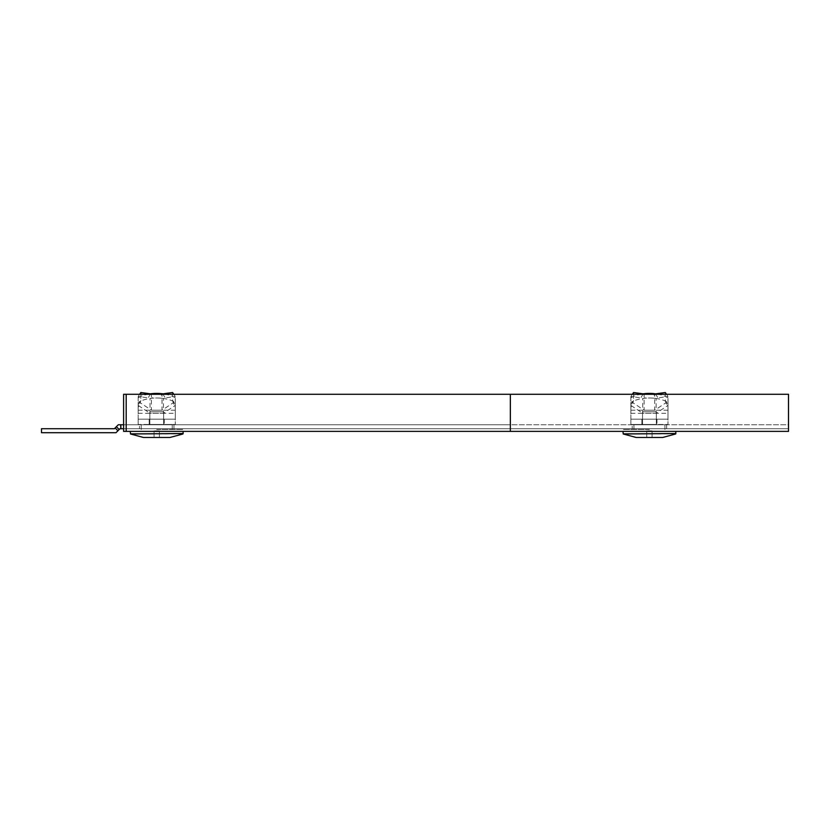 <?xml version="1.0" encoding="UTF-8"?>
<svg xmlns="http://www.w3.org/2000/svg" width="830" height="830" viewBox="0 0 830 830"><rect width="100%" height="100%" fill="white"/><g stroke="black" fill="none" stroke-linecap="round" stroke-linejoin="round"><path stroke-width="0.62" stroke-dasharray="4.15 3.11" d="M173.947 424.752L173.947 428.726L139.513 428.726L173.947 428.726L139.513 428.726L173.947 428.726L173.947 424.752L139.513 424.752L139.513 428.726L139.513 424.752L173.947 424.752M666.646 424.752L666.646 428.726L632.211 428.726L666.646 428.726L632.211 428.726L666.646 428.726L666.646 424.752L632.211 424.752L632.211 428.726L632.211 424.752L666.646 424.752M123.618 424.752L510.357 424.752L510.357 428.726L788.5 428.726L788.5 424.752L510.357 424.752L510.357 428.726L119.966 428.726L117.933 430.76L115.121 427.948L118.317 424.752L788.5 424.752L788.5 428.726L510.357 428.726L788.5 428.726L788.5 394.281L788.5 428.726L123.618 428.726L123.618 394.281L123.618 428.726L788.5 428.726L788.5 431.372L788.5 428.726L123.618 428.726M115.121 427.948L114.343 428.726L41.5 428.726L41.5 432.7L115.993 432.7L117.933 430.76M121.066 428.726L121.066 424.752M120.9 428.726L120.661 424.763M510.357 431.372L510.357 394.281L510.357 431.372L788.5 431.372L510.357 431.372L510.357 394.281L123.618 394.281L123.618 431.372L788.5 431.372L788.5 394.281L126.191 394.281L126.191 431.372M510.357 394.281L126.191 394.281M175.275 402.415L175.275 419.181L138.185 419.181L138.185 424.483L175.275 424.483L138.185 424.483L138.185 407.406L138.185 419.181L175.275 419.181L175.275 424.483L175.275 413.288L150.012 413.288L150.012 398.462L152.139 398.213A23.842 11.921 0 0 1 175.275 402.415L175.275 413.288M149.182 419.181L164.278 419.181L149.182 419.181L149.182 424.483L164.278 424.483L149.182 424.483L164.278 424.483L149.182 424.483L149.182 419.181L164.278 419.181L164.278 424.483L164.278 419.181L149.182 419.181L149.182 424.483L149.182 419.181M175.275 397.829A23.842 11.921 0 0 0 162.908 393.814M138.185 402.415L138.185 424.483L138.185 419.181L175.275 419.181L138.185 419.181L138.185 402.415A23.842 11.921 0 0 1 161.321 398.213L161.321 393.627A23.842 11.921 0 0 0 152.139 393.627L152.139 398.213M150.552 393.814L148.165 397.861L150.012 398.462M150.811 393.887L152.139 393.627M139.668 394.281L138.185 396.512L148.165 397.861M140.83 394.281L140.83 400.558L138.185 404.532L138.185 396.512M140.83 400.558L140.177 402.726L151.434 410.228L151.434 393.877M138.185 404.532L138.185 407.406L140.177 402.726M138.33 405.497L150.012 413.288M175.275 410.228L151.434 410.228M159.381 430.843L159.381 437.462L154.079 437.462L170.005 437.462L143.445 437.462L170.005 437.462L154.079 437.462L159.381 437.462L159.381 430.843L154.079 430.843L154.079 437.462L154.079 430.843L159.381 430.843L159.381 437.462L159.381 430.843L154.079 430.843L154.079 437.462L154.079 430.843L159.381 430.843M156.725 429.515L183.222 429.515L156.725 429.515M163.614 411.773L149.846 411.773L163.614 411.773L163.614 424.483L149.846 424.483L163.614 424.483L149.846 424.483L163.614 424.483L163.614 411.773L149.846 411.773L149.846 424.483L149.846 411.773L163.614 411.773L163.614 424.483L163.614 411.773M175.275 419.181L175.275 407.406L175.275 419.181M164.278 419.181L164.278 424.483L164.278 419.181M138.185 397.829A23.842 11.921 0 0 1 147.73 394.281M161.321 398.213L163.448 398.462L163.448 413.288L175.13 405.497L175.275 407.406L173.283 402.726L162.026 410.228L162.026 393.877M162.638 393.887L165.294 397.861L163.448 398.462M173.792 394.281L175.275 396.512L165.294 397.861M172.619 392.538L172.619 400.558L175.275 404.532L175.275 396.512M172.619 400.558L173.283 402.726M175.275 404.532L175.13 405.497M138.185 413.288L163.448 413.288M138.185 410.228L162.026 410.228M170.005 437.462L143.445 437.462M156.725 424.483L172.225 424.483L156.725 424.483M149.846 411.773L149.846 424.483L149.846 411.773M667.974 402.415L667.974 419.181L630.893 419.181L630.893 424.483L667.974 424.483L630.893 424.483L630.893 407.406L630.893 419.181L667.974 419.181L667.974 424.483L667.974 413.288L642.711 413.288L642.711 398.462L644.848 398.213A23.842 11.921 0 0 1 667.974 402.415L667.974 413.288M641.88 419.181L656.976 419.181L641.88 419.181L641.88 424.483L656.976 424.483L641.88 424.483L656.976 424.483L641.88 424.483L641.88 419.181L656.976 419.181L656.976 424.483L656.976 419.181L641.88 419.181L641.88 424.483L641.88 419.181M667.974 397.829A23.842 11.921 0 0 0 655.607 393.814M630.893 402.415L630.893 424.483L630.893 419.181L667.974 419.181L630.893 419.181L630.893 402.415A23.842 11.921 0 0 1 654.019 398.213L654.019 393.627A23.842 11.921 0 0 0 644.848 393.627L644.848 398.213M643.25 393.814L640.874 397.861L642.711 398.462M643.52 393.887L644.848 393.627M632.367 394.281L630.893 396.512L640.874 397.861M633.539 394.281L633.539 400.558L630.893 404.532L630.893 396.512M633.539 400.558L632.875 402.726L644.132 410.228L644.132 393.877M630.893 404.532L630.893 407.406L632.875 402.726M631.028 405.497L642.711 413.288M667.974 410.228L644.132 410.228M652.079 430.843L652.079 437.462L646.778 437.462L662.714 437.462L636.154 437.462L662.714 437.462L646.778 437.462L652.079 437.462L652.079 430.843L646.778 430.843L646.778 437.462L646.778 430.843L652.079 430.843L652.079 437.462L652.079 430.843L646.778 430.843L646.778 437.462L646.778 430.843L652.079 430.843M649.434 429.515L622.946 429.515L649.434 429.515M656.323 411.773L642.545 411.773L656.323 411.773L656.323 424.483L642.545 424.483L656.323 424.483L642.545 424.483L656.323 424.483L656.323 411.773L642.545 411.773L642.545 424.483L642.545 411.773L656.323 411.773L656.323 424.483L656.323 411.773M667.974 419.181L667.974 407.406L667.974 419.181M656.976 419.181L656.976 424.483L656.976 419.181M630.893 397.829A23.842 11.921 0 0 1 640.428 394.281M654.019 398.213L656.146 398.462L656.146 413.288L667.828 405.497L667.974 407.406L665.982 402.726L654.725 410.228L654.725 393.877M655.347 393.887L657.993 397.861L656.146 398.462M666.49 394.281L667.974 396.512L657.993 397.861M665.328 392.538L665.328 400.558L667.974 404.532L667.974 396.512M665.328 400.558L665.982 402.726M667.974 404.532L667.828 405.497M630.893 413.288L656.146 413.288M630.893 410.228L654.725 410.228M662.714 437.462L636.154 437.462M649.434 424.483L633.933 424.483L649.434 424.483M642.545 411.773L642.545 424.483L642.545 411.773M119.188 429.494L116.376 426.693M183.222 431.372L183.222 433.519L130.237 433.519L156.725 433.519L130.237 433.519L130.237 431.372M182.922 433.986L130.528 433.986M675.921 431.372L675.921 433.519L622.946 433.519L649.434 433.519L622.946 433.519L622.946 431.372M675.63 433.986L623.237 433.986M172.225 429.515L172.225 424.483L172.225 429.515M141.235 429.515L141.235 424.483L141.235 429.515M664.923 429.515L664.923 424.483L664.923 429.515M633.933 429.515L633.933 424.483L633.933 429.515"/><path stroke-width="1.25" d="M120.661 424.763L118.317 424.752L114.343 428.726L41.5 428.726L41.5 432.7L115.993 432.7L119.966 428.726L120.9 428.726L120.661 424.763L120.9 428.726M123.618 424.752L121.066 424.752M123.618 428.726L121.066 428.726M126.191 431.372L788.5 431.372L788.5 394.281L126.191 394.281L126.191 431.372L123.618 431.372L123.618 394.281L126.191 394.281M162.908 393.814A23.842 11.921 0 0 0 161.321 393.627L161.321 394.281M140.83 394.281L140.83 392.538L150.811 393.887M140.83 392.538L139.668 394.281M147.73 394.281A23.842 11.921 0 0 1 161.321 393.627L162.908 394.281M173.792 394.281L172.619 392.538L162.638 393.887M143.445 437.462L130.528 433.986L143.445 437.462L170.005 437.462L182.922 433.986L183.222 431.372M655.607 393.814A23.842 11.921 0 0 0 654.019 393.627L654.019 394.281M633.539 394.281L633.539 392.538L643.52 393.887M633.539 392.538L632.367 394.281M640.428 394.281A23.842 11.921 0 0 1 654.019 393.627L655.607 394.281M666.49 394.281L665.328 392.538L655.347 393.887M636.154 437.462L623.237 433.986L636.154 437.462L662.714 437.462L675.63 433.986L675.921 431.372M115.121 427.948L117.933 430.76M116.376 426.693L119.188 429.494M510.357 394.281L510.357 431.372M130.528 433.986L183.222 433.519L130.528 433.986L130.237 431.372M623.237 433.986L675.921 433.519L623.237 433.986L622.946 431.372M170.005 437.462L182.922 433.986M662.714 437.462L675.63 433.986"/></g></svg>
